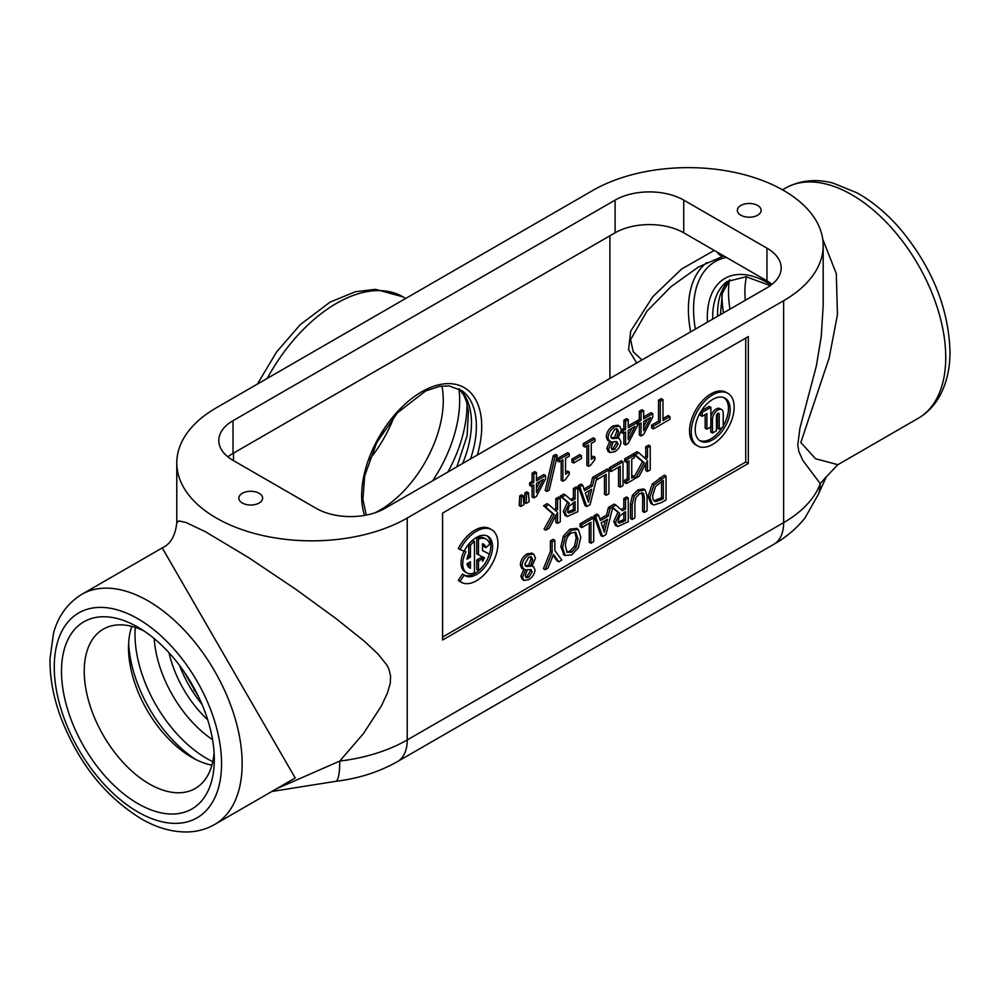 <?xml version="1.0" encoding="UTF-8"?>
<svg xmlns="http://www.w3.org/2000/svg" width="1000" height="1000" viewBox="0 0 1000 1000"><rect width="100%" height="100%" fill="white"/><g stroke="black" fill="none" stroke-linecap="round" stroke-linejoin="round"><path stroke-width="1.5" d="M740.837 215.2A11.887 6.863 180 0 1 737.35 210.338A11.887 6.863 180 0 1 749.25 203.475A11.887 6.863 180 0 1 761.137 210.338A11.887 6.863 180 0 1 753.8 216.688A11.887 6.863 180 0 1 740.837 215.2M242.325 503.013A11.887 6.863 180 0 1 238.837 498.15A11.887 6.863 180 0 1 250.738 491.287A11.887 6.863 180 0 1 262.625 498.15A11.887 6.863 180 0 1 255.287 504.5A11.887 6.863 180 0 1 242.325 503.013M272.3 791.4A47.325 10.888 -99.6 0 0 272.525 791.363A47.325 10.888 -99.6 0 0 274.688 789.837M773.85 544.288C786.038 537.35 796.375 528.625 804.875 518.138L818.4 494.288A47.325 37.8 -159.9 0 0 820.263 483.663A135 77.938 180 0 1 783.65 522.625A47.325 27.325 60 0 1 773.85 544.288L397.438 761.612A47.325 27.325 60 0 0 407.238 739.95A135 77.938 180 0 1 339.738 761.087A47.325 8 83 0 1 335.688 781.338A47.325 8 83 0 1 335.513 781.338M826.525 476.425L820.263 483.663L802.9 460.475L798.875 451.637L797.775 444.913L799.938 428.15L816.35 365.988L821.275 336.287L823.188 305.387L823.188 245.588A135 77.938 0 0 0 739.862 173.575A135 77.938 0 0 0 592.737 190.475L216.325 407.8A135 77.938 0 0 0 176.788 462.912A135 77.938 0 0 0 260.125 534.913A135 77.938 0 0 0 407.238 518.025L783.65 300.7A135 77.938 0 0 0 823.188 245.588M214.638 824.5A132.875 76.712 -120 0 0 242.15 763.675A132.875 76.712 -120 0 0 184.15 629.963A132.875 76.712 -120 0 0 81.762 594.362C63.587 605.538 56.388 622.087 53.45 633.55L50 658.988C49.775 676.663 53 695.15 59.688 714.412C77.162 761.488 104.588 796.425 141.95 819.225C157.2 827.913 172.312 832.163 187.275 831.975C197.188 831.737 206.3 829.25 214.638 824.5L295.212 777.987L162.237 547.9C170.55 544.087 175.4 535.7 176.788 522.712L178.775 520.9L186.038 522.513L205.637 531.85L248.812 557.737L295.35 588.987L335.438 618.125L364.35 641.213L378.125 654.112L386.912 665.15L388.938 669.2L390.613 676.213L390.238 683.312L387.35 693.25L381.2 706.275L363.45 733.538L339.738 761.087L276.5 788.787M748.3 463.5L442.587 640.013L442.587 513.088L748.3 336.587L748.3 463.5L745.725 462.013L442.587 637.038M837.862 464.688L815.562 458.75L800.825 442.5L829.175 357.875L837.45 314.65L836.3 273.637L822.738 239.188M295.113 778.05L293.725 778.838M376.125 443.762A108.05 62.387 120 0 0 383.875 430.35M214.312 759.488A108.05 62.387 60 0 1 137.9 803.612A108.05 62.387 60 0 1 61.5 671.263A108.05 62.387 60 0 1 137.9 627.15A108.05 62.387 60 0 1 214.312 759.488M458.875 388.775A101.075 58.362 -60 0 1 432.575 480.85M729.963 309.15A101.075 58.362 60 0 1 729.275 280.363M195.763 759.488A101.075 58.362 60 0 1 128.637 643.225M641.975 359.95L633.2 351.725L630.588 339.637L646.938 311.163L671.075 286.613L698.475 267.025L723.7 255.963A15.163 6.787 -106.4 0 1 716.963 251.988M714.237 250.413L681.637 269.012L652.837 296.675L630.675 331.225L628.562 349.725L636.725 362.987M193.812 687.513L194.15 690.45M441.875 386.012A89.488 51.662 -60 0 1 374.975 512.788M394.225 416.45A91.975 53.1 -60 0 1 369.275 459.675M628.125 443.488L637.337 425.913L637.337 422.562L628.237 427.812L628.237 419.65L625.588 421.175L625.588 429.35L623.138 430.763L623.138 433.325L625.588 431.912L625.588 444.963L628.125 443.488M628.237 430.375L635.163 426.375L628.237 439.663L628.237 430.375M625.588 444.963L623.875 443.963L623.875 432.9M745.725 338.075L745.725 462.013M565.538 472.225L567.562 471.062L569.275 472.05L565.538 474.212L565.538 458.275L569.275 456.112L569.275 453.688L559.237 459.487L559.237 461.912L562.888 459.8L562.888 481.225L565.025 480L569.275 474.225L569.275 472.05M562.888 481.225L561.175 480.238L561.175 460.8M559.237 461.912L557.525 460.925L557.525 458.5L567.562 452.7L569.275 453.688M591.275 457.375L593.3 456.2L595.013 457.188L591.275 459.35L591.275 443.413L595.013 441.262L595.013 438.825L593.3 437.837L583.25 443.638L583.25 446.062L584.963 447.062L588.625 444.95L588.625 466.375L586.9 465.387L586.9 445.938M611.487 441.788L608.513 449.3L609.925 452.537L608.2 451.55L606.8 448.312L609.938 440.887M609.925 452.537L614.7 451.775C618.575 449.237 620.65 445.962 620.913 441.938L619.6 438.875L617.925 438.3L621.413 430.163L619.65 426.112L614.7 426.925C610.55 429.675 608.325 433.363 608 437.962L609.375 441.337L607.663 440.35L606.275 436.975C606.6 432.362 608.837 428.688 612.987 425.925L618.088 425.213M623.138 433.325L621.413 432.337L621.413 429.775L623.875 428.363L623.875 420.188L626.525 418.65L628.237 419.65M628.237 425.838L635.612 421.575L637.337 422.562M697.525 445.887L695.812 444.9A30.337 17.512 -60 0 1 689.525 431.012A30.337 17.512 -60 0 1 702.775 400.475A30.337 17.512 -60 0 1 726.15 392.35L727.862 393.338A30.337 17.512 120 0 0 704.488 401.475A30.337 17.512 120 0 0 691.25 432A30.337 17.512 120 0 0 697.525 445.887A30.337 17.512 120 0 0 727.862 428.375A30.337 17.512 120 0 0 727.862 393.338M520.875 506.475L519.15 505.487L519.75 495.887L521.575 494.837L523.288 495.825L521.475 496.875L520.875 506.475L523.888 504.725L523.288 495.825M531.362 486.312L529.65 485.312L529.65 482.75L532.1 481.337L532.1 473.162L534.763 471.637L536.475 472.625L533.825 474.162L533.825 482.325L531.362 483.75L531.362 486.312L533.825 484.888L533.825 497.938L536.362 496.475L545.562 478.9L545.562 475.55L536.475 480.8L536.475 472.625M536.475 478.812L543.85 474.55L545.562 475.55M533.825 497.938L532.1 496.95L532.1 485.887M662.987 418.575L668.175 415.575L669.887 416.562L662.987 420.55L662.987 399.588L660.25 401.163L660.25 422.137L653.337 426.125L653.337 428.938L669.887 419.375L669.887 416.562M653.337 428.938L651.625 427.95L651.625 425.125L658.525 421.138L658.525 400.175L661.263 398.6L662.987 399.588M636.875 422.3L636.875 420.85L639.325 419.438L639.325 411.262L641.975 409.738L643.688 410.725L641.038 412.262L641.038 420.425L638.587 421.838L638.587 424.4L641.038 422.987L641.038 436.037L643.575 434.575L652.788 417L652.788 413.65L643.688 418.9L643.688 410.725M643.688 416.912L651.075 412.65L652.788 413.65M641.038 436.037L639.325 435.05L639.325 423.975M573.638 463.025L571.925 462.025L571.925 459.137L579.712 454.637L581.425 455.637L573.638 460.125L573.638 463.025L581.425 458.525L581.425 455.637M546.888 491.45L545.175 490.462L553.225 455.812L555.562 454.462L557.288 455.45L554.95 456.8L546.888 491.45L549.25 490.087L557.288 455.45M526.075 503.462L524.362 502.475L524.963 492.875L526.775 491.825L528.5 492.825L526.675 493.875L526.075 503.462L529.1 501.725L528.5 492.825M464.288 550.913L465.95 551.862A19.438 11.225 120 0 0 466.763 572.825L465.05 571.825A19.438 11.225 -60 0 1 464.1 551.15M464.288 550.9L465.95 551.862M467.5 556.875L468.738 556.163L468.738 553.688M468.738 552.9L468.738 544.225A19.438 11.225 -60 0 1 472.75 540.462L474.475 541.45A19.438 11.225 120 0 0 470.45 545.212L470.45 557.15L466.975 559.163A13.75 7.938 -60 0 1 469.038 553.075M478.488 570.525L476.775 569.538L476.775 560.025L480.8 557.712L482.512 558.7L478.488 561.025L478.488 570.525A19.438 11.225 120 0 0 489.363 554.062L482.512 550.65L482.512 543.713A13.75 7.938 -60 0 1 483.35 544.087A13.75 7.938 -60 0 1 485.875 547.663L489.75 544.225A19.438 11.225 120 0 0 486.2 539.163A19.438 11.225 120 0 0 478.488 539.138L478.488 554.825L484.45 557.812A13.75 7.938 -60 0 1 482.512 561.312L482.512 558.7M481.962 558.387A13.75 7.938 120 0 0 482.688 556.925M478.488 554.825L476.775 553.837L476.775 538.138A19.438 11.225 -60 0 1 484.487 538.175L486.2 539.163M485.875 547.663L484.15 546.675A13.75 7.938 120 0 0 482.512 543.75M482.512 550.513L489.363 554.062M464.275 575.138A22.75 13.137 120 0 0 483.125 566.038M488.512 556.725A22.75 13.137 120 0 0 486.962 535.85M460.05 549.562L458.338 548.562A30.337 17.512 -60 0 1 489.938 528.725L491.65 529.725A30.337 17.512 120 0 0 460.05 549.562L464.162 551.163A22.75 13.137 -60 0 1 487.863 536.287A22.75 13.137 -60 0 1 487.863 562.562A22.75 13.137 -60 0 1 465.1 575.7A22.75 13.137 -60 0 1 464.162 575.05L460.05 581.4A30.337 17.512 120 0 0 461.312 582.263A30.337 17.512 120 0 0 491.65 564.75A30.337 17.512 120 0 0 491.65 529.725M461.312 582.263L459.6 581.275A30.337 17.512 -60 0 1 458.338 580.413L462.438 574.05L464.162 575.05M586.75 506.538L585.025 505.538L578.088 485.775L580.975 484.1L582.688 485.1L579.8 486.763L586.75 506.538L590.112 504.588L596.987 477.062L596.987 479.65L606.188 474.338L606.188 495.312L608.925 493.725L608.925 469.95L594.288 478.4L592.413 486.125L584.562 490.662L582.688 485.1M584 489L590.7 485.138L592.575 477.413L607.212 468.963L608.925 469.95M606.188 495.312L604.475 494.312L604.475 475.337M631.75 476.138L632.65 475.613L634.375 476.613L642.513 461.737L633.488 453.787L637.05 451.737L638.763 452.725L635.2 454.775L644.237 462.725L635.712 478.263L639.05 476.337L647.487 460.538L647.487 471.463L650.225 469.888L650.225 446.1L647.487 447.688L647.487 457.188L646.287 459.438L638.763 452.725M624.675 480.225L626.4 481.213L626.4 483.638L624.675 482.65L624.675 480.225L627.3 478.713L627.3 461.763M626.4 462.287L624.675 461.3L624.675 458.875L632.65 454.263L634.375 455.262L626.4 459.862L626.4 462.287L629.012 460.775L629.012 479.7L626.4 481.213M525.562 569.7L522.575 577.212L523.987 580.45L528.775 579.688C532.638 577.15 534.712 573.875 534.975 569.85L533.663 566.788L531.987 566.213L535.475 558.075L533.713 554.025L528.775 554.837C524.625 557.587 522.388 561.275 522.062 565.875L523.438 569.263L521.725 568.263L520.35 564.888C520.675 560.275 522.9 556.6 527.05 553.85L532.15 553.125M523.987 580.45L522.275 579.462L520.862 576.225L524 568.812M590.962 543.25L593.7 541.663L593.7 517.888L591.987 516.9L580.05 523.787L580.05 526.6L581.775 527.587L590.962 522.275L590.962 543.25L589.25 542.25L589.25 523.275M602.6 536.525L600.887 535.538L593.938 515.763L596.825 514.1L598.538 515.087L595.65 516.763L602.6 536.525L605.975 534.587L612.737 507.475L619.65 513.25L615.375 522.7L617.712 526.55L628.263 521.712L628.263 497.938L625.525 499.513L625.525 508.975L622.388 510.788L615.887 505.087L610.138 508.4L608.275 516.125L600.413 520.662L598.538 515.087M599.85 519L606.55 515.138L608.425 507.4L614.163 504.087L615.887 505.087M621.025 509.588L623.812 507.987L623.812 498.525L626.55 496.938L628.263 497.938M616 525.562L613.663 521.7L617.938 512.263L612.65 507.85M652.6 504.475L650.875 503.475L648.088 496.375L652.3 483.988L664.325 475.125L666.05 476.125L654.013 484.975L649.812 497.362L652.6 504.475L653.975 504.975L661.35 502.6L666.05 499.9L666.05 476.125M632.438 495.238L634.15 496.225L632.188 504.613L632.188 519.45L630.475 518.462L630.475 503.625L632.438 495.238L637.925 489.875L643.475 488.95M632.188 519.45L634.925 517.863L634.925 502.95L635.812 497.725L639.65 493.562L643.462 493.3L644.35 497.587L644.35 512.425L642.638 511.438L642.638 496.6L641.75 492.312M644.35 512.425L647.087 510.85L647.087 496.012L645.113 489.9L643.4 488.913L645.113 489.9L639.65 490.863L634.15 496.225M564.012 554.888L560.862 546.75L563.337 536.175L569.975 529.1L576.613 528.5M545.163 569.688L543.438 568.7L550.4 551.425L550.4 540.9L553.138 539.325L554.85 540.312L552.112 541.9L552.112 552.413L545.163 569.688L548.062 568.013L553.475 554.425L558.775 561.825L561.812 560.075L554.85 550.513L554.85 540.312M558.775 561.825L557.062 560.837L553.112 555.337M644.762 458.075L645.775 456.188L645.775 446.688L648.512 445.112L650.225 446.1M647.487 471.463L645.775 470.475L645.775 463.75M620.275 487.175L623.013 485.6L623.013 461.812L621.287 460.825L609.362 467.713L609.362 470.525L611.075 471.525L620.275 466.213L620.275 487.175L618.55 486.188L618.55 467.2M570.612 499.55L573.4 497.938L573.4 488.475L576.138 486.9L577.85 487.887L575.112 489.462L575.112 498.925L571.975 500.737L565.462 495.037L561.912 497.088L569.237 503.212L564.963 512.65L567.3 516.5L577.85 511.662L577.85 487.887M565.588 515.513L563.25 511.662L567.525 502.212L560.2 496.1L563.75 494.05L565.462 495.037M554.825 510.012L555.825 508.125L555.825 498.625L558.562 497.038L560.275 498.038L557.537 499.613L557.537 509.113L556.337 511.362L548.812 504.65L545.262 506.7L554.288 514.65L545.763 530.2L549.1 528.263L557.537 512.463L557.537 523.387L560.275 521.812L560.275 498.038M557.537 523.387L555.825 522.4L555.825 515.675M545.763 530.2L544.038 529.2L552.575 513.663L543.538 505.712L547.1 503.663L548.812 504.65M611.438 449.025L613 448.425L616.425 442.9L616.188 441.562L617.25 441.875M616.175 441.562L618.138 443.9L614.725 449.412L612.137 449.837L611.213 447.7L613.275 441.763L616.175 441.562M745.312 300.287A89.488 51.662 60 0 1 746.438 276.775M214.088 752.537A91.975 53.1 60 0 1 196.588 787.663A91.975 53.1 60 0 1 103.287 735.362A91.975 53.1 60 0 1 104.65 628.413A91.975 53.1 60 0 1 143.812 630.825M211.912 765.163A89.488 51.662 60 0 1 191.788 757.337A89.488 51.662 60 0 1 128.512 647.738A89.488 51.662 60 0 1 131.8 626.388M458.338 580.413L460.05 581.4M476.775 560.025L478.488 561.025M476.775 538.138L478.488 539.138M468.862 567.362L470.45 568.275A13.75 7.938 -60 0 1 469.613 567.9A13.75 7.938 -60 0 1 466.975 563.8L470.45 561.8L470.45 568.275M468.738 567.238L468.738 562.788M466.763 572.825A19.438 11.225 120 0 0 474.475 572.85L474.475 541.45M468.738 556.163L470.45 557.15M468.738 544.225L470.45 545.212M700.4 412.35L700.4 415.337L702.125 416.337L706.888 413.587L706.888 429.188L705.163 428.2L705.163 414.575M700.812 411.662L702.125 412.413L702.125 416.337M701.275 410.925L709.15 406.375L710.875 407.362L702.125 412.413M706.888 429.188L710.875 426.887L710.875 407.362M695.212 429.712A24.725 14.275 -60 0 1 706 404.825A24.725 14.275 -60 0 1 725.062 398.2A24.725 14.275 -60 0 1 725.062 426.75A24.725 14.275 -60 0 1 700.337 441.025A24.725 14.275 -60 0 1 695.212 429.712M699.5 440.475A24.725 14.275 120 0 0 722.4 427.312M723.225 425.95A24.725 14.275 120 0 0 724.175 397.762M710.738 426.962L710.738 432.062L712.463 433.05L716.45 430.75L716.45 415.812A1.975 1.137 -60 0 1 717.312 413.825A1.975 1.137 -60 0 1 718.825 413.3A1.975 1.137 -60 0 1 719.237 414.2L719.237 429.137L717.525 428.15L717.525 413.625M719.237 429.137L723.225 426.838L723.225 413.088A7.612 4.4 120 0 0 721.65 409.6A7.612 4.4 120 0 0 715.788 411.637A7.612 4.4 120 0 0 712.463 419.3L712.463 433.05M710.875 416.887A7.612 4.4 -60 0 1 714.625 410.1A7.612 4.4 -60 0 1 719.938 408.612L721.65 409.6M519.75 495.887L521.475 496.875M536.475 483.363L543.4 479.363L536.475 492.65L536.475 483.363M536.475 488.363L540.2 481.2M532.1 481.337L533.825 482.325M532.1 473.162L533.825 474.162M529.65 482.75L531.362 483.75M557.525 458.5L559.237 459.487M588.625 466.375L590.763 465.138L595.013 459.375L595.013 457.188M583.25 443.638L584.963 444.625L584.963 447.062M595.013 438.825L584.963 444.625M651.625 425.125L653.337 426.125M658.525 421.138L660.25 422.137M658.525 400.175L660.25 401.163M585.312 492.925L591.663 489.263L588.5 502.287L585.312 492.925M587.35 498.938L589.388 490.575M578.088 485.775L579.8 486.763M590.7 485.138L592.413 486.125M592.575 477.413L594.288 478.4M626.4 483.638L634.375 479.038L634.375 476.613L631.75 478.125L631.75 459.2L634.375 457.688L634.375 455.262M627.3 478.713L629.012 479.7M624.675 458.875L626.4 459.862M525.513 576.938L527.075 576.337L530.487 570.825L530.25 569.475L532.212 571.812L528.787 577.337L526.213 577.75L525.288 575.612L527.337 569.675L531.325 569.788M524.9 563.925L528.737 557.225L531.45 556.925L532.688 559.913L530.337 566.362L525.75 566.25L524.9 563.925M525.163 565.588L528.625 565.363L530.975 558.925L530.475 556.675M528.625 565.363L530.337 566.362M525.6 565.625L527.325 566.613M523.438 569.263L525.712 569.8M580.05 523.787L581.775 524.775L581.775 527.587M593.7 517.888L581.775 524.775M601.163 522.925L607.525 519.25L604.35 532.275L601.163 522.925M603.212 528.925L605.237 520.575M593.938 515.763L595.65 516.763M606.55 515.138L608.275 516.125M608.425 507.4L610.138 508.4M615.112 525.25L617.712 526.55M618.75 522.75L619.538 523.2L618.237 520.8L619.4 516.388L625.525 511.613L625.525 520.55L619.1 523.038M617.825 522.212L623.812 519.562L623.812 512.6M623.812 519.562L625.525 520.55M623.812 507.987L625.525 508.975M623.812 498.525L625.525 499.513M617.938 512.263L619.65 513.25M653.888 500.65L655.788 501.662C653.713 501.388 652.663 499.412 652.663 495.75L655.537 486.512L663.312 480.438L663.312 498.738L655.788 501.662L654.663 501.287M654.062 500.675L661.587 497.75L661.587 481.425M661.587 497.75L663.312 498.738M652.3 483.988L654.013 484.975M643.438 488.925L645.113 489.9M565.438 546.1C565.612 539.65 567.688 535.237 571.675 532.837L575.75 532.337L577.938 538.875L576.25 547.038L571.675 552.15L567.125 552.312L565.438 546.1M566.838 552.013L569.963 551.163L574.538 546.05L576.213 537.888L574.825 532.013M563.337 554.5L565.05 555.487L571.688 554.875L578.312 547.825L580.788 537.238L578.337 529.5L571.688 530.087L565.05 537.163L562.575 547.75L565.375 555.7L563.663 554.712M578.337 529.5L576.25 528.263M550.4 551.425L552.112 552.413M550.4 540.9L552.112 541.9M645.775 456.188L647.487 457.188M645.775 446.688L647.487 447.688M634.375 477.488L635.712 478.263M642.513 461.737L644.237 462.725M633.488 453.787L635.2 454.775M609.362 467.713L611.075 468.7L611.075 471.525M623.013 461.812L611.075 468.7M568.337 512.7L569.125 513.162L567.825 510.75L568.987 506.337L575.112 501.575L575.112 510.513L568.675 513M567.413 512.175L573.4 509.525L573.4 502.562M573.4 509.525L575.112 510.513M573.4 497.938L575.112 498.925M573.4 488.475L575.112 489.462M564.7 515.2L567.3 516.5M567.525 502.212L569.237 503.212M560.2 496.1L561.912 497.088M555.825 508.125L557.537 509.113M555.825 498.625L557.537 499.613M552.575 513.663L554.288 514.65M543.538 505.712L545.262 506.7M643.688 421.463L650.612 417.463L643.688 430.75L643.688 421.463M643.688 426.463L647.425 419.3M639.325 419.438L641.038 420.425M639.325 411.262L641.038 412.262M637.337 423.688L638.587 424.4M636.875 420.85L638.587 421.838M628.237 435.387L631.975 428.225M623.875 428.363L625.588 429.35M623.875 420.188L625.588 421.175M621.413 429.775L623.138 430.763M610.837 436.012L614.675 429.312L617.388 429.012L618.625 432L616.275 438.438L611.688 438.338L610.837 436.012M611.1 437.675L614.562 437.45L616.912 431.012L616.413 428.75M614.562 437.45L616.275 438.438M611.538 437.713L613.25 438.7M609.375 441.337L611.65 441.887M571.925 459.137L573.638 460.125M553.225 455.812L554.95 456.8M524.963 492.875L526.675 493.875M227.913 456.863A48.537 28.025 180 0 1 233.012 453.4L615.1 232.8A48.537 28.025 180 0 1 683.737 232.8L766.963 280.863A48.537 28.025 180 0 1 772.062 284.325M615.1 200.113A48.537 28.025 180 0 1 683.737 200.113L766.963 248.162A48.537 28.025 180 0 1 781.188 267.975A48.537 28.025 180 0 1 766.963 287.787L384.888 508.387A48.537 28.025 180 0 1 316.25 508.387L233.012 460.337A48.537 28.025 180 0 1 218.8 440.513A48.537 28.025 180 0 1 233.012 420.7L615.1 200.113L615.1 232.8M783.65 300.7L783.65 522.625L407.238 739.95L407.238 518.025M267.238 378.4A132.875 76.712 -60 0 1 402.837 296.812L405.7 298.463M945.738 357.475A132.875 76.712 60 0 1 918.213 418.3C926.663 413.35 933.487 406.525 938.675 397.825C946.287 384.75 950.062 369.312 950 351.525C948.575 308.087 932.025 267.262 900.35 229.062C887 213.637 872.613 201.6 857.188 192.95L833.438 183.225C822.05 180.05 804.1 178 785.35 188.15A132.875 76.712 60 0 1 887.738 223.75A132.875 76.712 60 0 1 945.738 357.475M221.562 763.675A118.312 68.312 60 0 1 96.075 774.887A118.312 68.312 60 0 1 96.075 607.575A118.312 68.312 60 0 1 221.562 763.675M467.013 403.512A101.075 58.362 -60 0 1 447.887 472.013M723.462 312.913A101.075 58.362 60 0 1 722.025 295.613A101.075 58.362 60 0 1 722.038 294.363M212.55 739.65A89.775 51.837 60 0 1 154.2 638.6M135.287 627.4A101.075 58.362 -120 0 0 135.013 634.525A101.075 58.362 -120 0 0 212.787 761.637M729.613 279.925A81.95 47.312 -120 0 0 717.613 316.288M712.7 319.125A81.287 46.925 60 0 1 727.075 281.55L746.062 276.737L770.325 285.637M462.675 463.475A81.95 47.312 120 0 0 459.425 389.075M366.287 515.087L362.9 499.425L364.688 475.925L376.7 442.638L397.4 412.85L425.725 390.938L439.575 386.337L449.1 385.925L461.975 390.7A81.287 46.925 -60 0 1 470.5 458.963M207.7 719.788A81.95 47.312 60 0 1 168.988 652.725M179.575 665.487A81.287 46.925 -120 0 0 201.95 704.237M695.362 329.125A104.35 60.25 60 0 1 726.413 257.45M706.787 262.6A108 62.35 -120 0 0 690.65 331.85M609.9 235.8L609.9 378.475M233.487 453.125L233.487 460.6M477.35 455A84.913 49.025 120 0 0 423.875 390.588A84.913 49.025 120 0 0 364.55 515.4M771.2 285A84.913 49.025 -120 0 0 707.45 322.15M616.425 442.9L618.138 443.9M717.837 413.4L719.237 414.2M710.875 418.387L712.463 419.3M530.487 570.825L532.212 571.812M527.075 576.337L528.787 577.337M530.975 558.925L532.688 559.913M520.862 576.225L522.575 577.212M520.35 564.888L522.062 565.875M527.05 553.85L528.775 554.837M621.087 521.138L622.812 522.125M613.663 521.7L615.375 522.7M659.5 498.963L661.225 499.95M659.587 477.863L661.3 478.862M648.088 496.375L649.812 497.362M642.638 496.6L644.35 497.587M630.475 503.625L632.188 504.613M637.925 489.875L639.65 490.863M576.213 537.888L577.938 538.875M574.538 546.05L576.25 547.038M569.963 551.163L571.675 552.15M560.862 546.75L562.575 547.75M563.337 536.175L565.05 537.163M569.975 529.1L571.688 530.087M570.675 511.087L572.388 512.075M563.25 511.662L564.963 512.65M613 448.425L614.725 449.412M616.912 431.012L618.625 432M606.8 448.312L608.513 449.3M606.275 436.975L608 437.962M612.987 425.925L614.7 426.925M683.737 200.113L683.737 232.8M233.012 420.7L233.012 453.4M766.963 248.162L766.963 280.863M397.438 761.612C379.087 772 358.5 778.575 335.675 781.338L271.85 791.475M826.35 476.8L818.4 494.275M176.788 522.612L176.788 462.912M826.325 476.812L837.75 464.762L918.213 418.3M295.212 777.987L293.85 778.775M257.4 384.087L276.55 352.038L300.275 324.625L330.062 302.137L355.375 291.725L375.438 289.337L402.837 296.812M782.487 189.812L785.35 188.15M81.762 594.362L162.162 547.95M729.825 279.8L722.362 293.188L720.413 314.675M456.863 466.825L467.113 435.763L468.425 411.35L466.413 401.45L463.925 395.4L459.212 388.963M184.013 671.65L198.825 697.312M619.6 438.875L617.888 437.887M531.95 565.8L533.663 566.788"/></g></svg>

